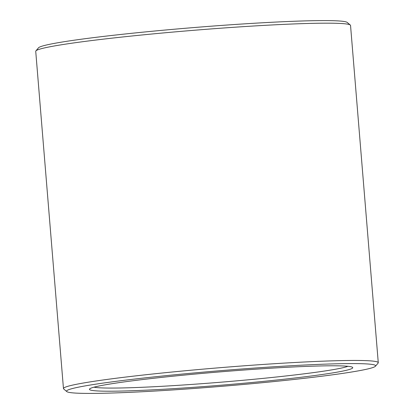 <?xml version="1.0" encoding="UTF-8"?>
<svg xmlns="http://www.w3.org/2000/svg" width="414" height="414" viewBox="0 0 414 414"><rect width="100%" height="100%" fill="white"/><g stroke="black" fill="none" stroke-linecap="round" stroke-linejoin="round"><path stroke-width="0.62" d="M347.91 366.297A129.22 6.536 -4.7 0 1 221.402 382.158A129.22 6.536 -4.7 0 1 94.004 387.173M352.257 368.325A132.092 6.681 -4.7 0 1 212.346 385.91A132.092 6.681 -4.7 0 1 89.595 388.974A132.092 6.681 -4.7 0 1 220.553 371.839A132.092 6.681 -4.7 0 1 352.552 367.353A132.092 6.681 -4.7 0 1 352.257 368.325M375.063 366.556A155.064 7.845 -4.7 0 1 218.644 386.572A155.064 7.845 -4.7 0 1 66.789 391.587A155.064 7.845 -4.7 0 1 220.455 370.68A155.064 7.845 -4.7 0 1 375.477 366.204A155.064 7.845 -4.7 0 1 375.063 366.556M66.789 391.587L63.694 388.969A157.936 7.99 -4.7 0 1 63.461 388.58A157.936 7.99 -4.7 0 1 220.212 367.679A157.936 7.99 -4.7 0 1 378.272 362.7A157.936 7.99 -4.7 0 1 378.101 363.119L375.477 366.204M63.461 388.58L35.728 51.31A157.936 7.99 -4.7 0 1 35.899 50.891A157.936 7.99 -4.7 0 1 192.479 30.403A157.936 7.99 -4.7 0 1 350.306 25.042A157.936 7.99 -4.7 0 1 350.539 25.425L378.272 362.7M35.899 50.891L38.523 47.801A155.064 7.845 -4.7 0 1 192.256 27.691A155.064 7.845 -4.7 0 1 347.211 22.423L350.306 25.042"/></g></svg>
